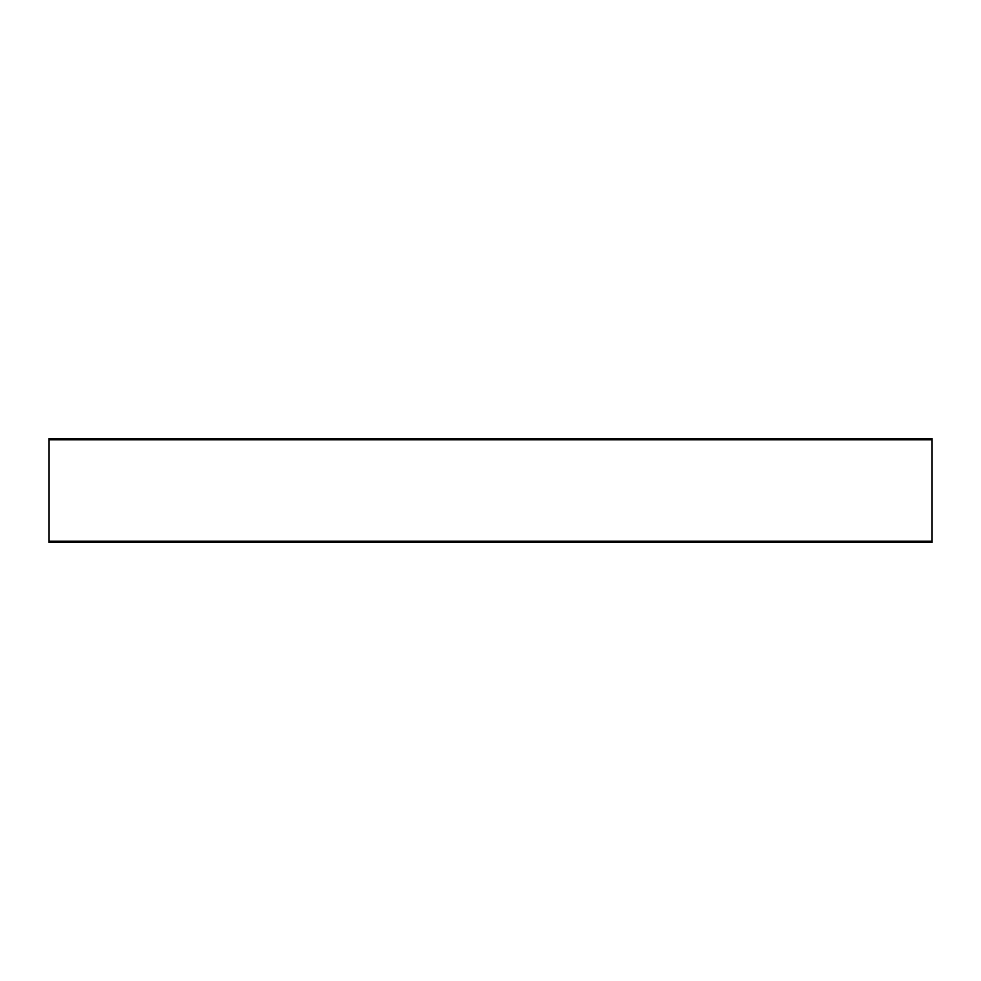<?xml version="1.0" encoding="UTF-8"?>
<svg xmlns="http://www.w3.org/2000/svg" width="981" height="981" viewBox="0 0 981 981"><rect width="100%" height="100%" fill="white"/><g stroke="black" fill="none" stroke-linecap="round" stroke-linejoin="round"><path stroke-width="1.47" d="M931.95 439.758L931.95 438.568L49.05 438.568L49.05 439.758L931.95 439.758L931.95 541.242L49.05 541.242L49.05 542.432L931.95 542.432L931.95 541.242M49.05 439.758L49.05 541.242"/></g></svg>
